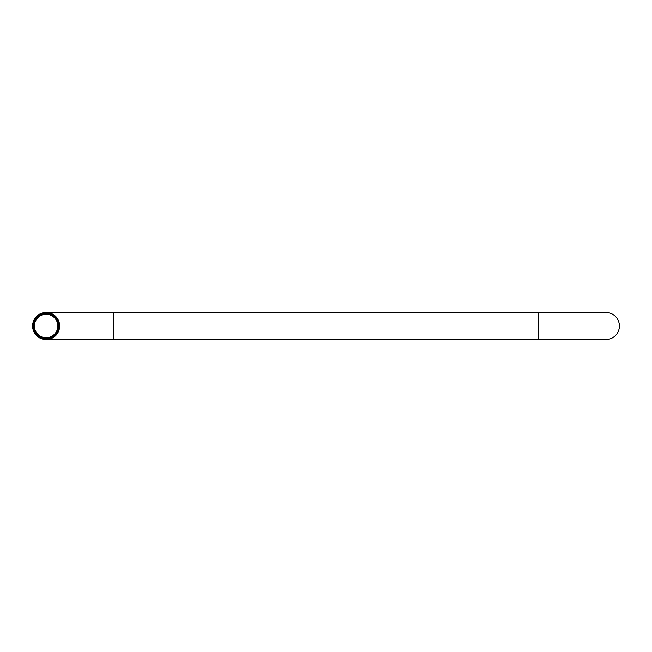 <?xml version="1.0" encoding="UTF-8"?>
<svg xmlns="http://www.w3.org/2000/svg" width="652" height="652" viewBox="0 0 652 652"><rect width="100%" height="100%" fill="white"/><g stroke="black" fill="none" stroke-linecap="round" stroke-linejoin="round"><path stroke-width="0.98" d="M607.558 312.585L604.331 312.569M604.502 312.552L604.95 312.512M46.121 339.521A13.521 13.521 0 0 1 32.6 326A13.521 13.521 0 0 1 46.121 312.479A13.521 13.521 0 0 1 59.634 326A13.521 13.521 0 0 1 46.121 339.521L605.879 339.521A13.521 13.521 0 0 0 619.4 326A13.521 13.521 0 0 0 605.879 312.479L606.148 312.487M619.27 327.866L619.343 324.753M619.31 327.581L619.376 326.864M538.707 339.521L538.707 312.479L605.879 312.479A13.521 13.521 0 0 1 619.4 326A13.521 13.521 0 0 1 605.879 339.521M34.507 327.646L34.393 326A11.728 11.728 0 0 0 51.981 336.155A11.728 11.728 0 0 0 51.981 315.845A11.728 11.728 0 0 0 34.393 326L34.393 325.91M34.393 325.731L34.45 324.818M34.426 326.937L34.515 327.679M45.477 314.288L46.39 314.272M32.69 327.548L32.706 324.321M59.634 325.731L59.536 327.679M59.634 326.326L59.536 324.321M113.293 339.521L113.293 312.479L47.669 312.569M47.498 312.552L47.05 312.512M46.121 338.29A12.29 12.29 0 0 1 33.831 326A12.29 12.29 0 0 1 46.121 313.71A12.29 12.29 0 0 1 58.403 326A12.29 12.29 0 0 1 46.121 338.29M46.121 338.958A12.958 12.958 0 0 0 57.343 319.521A12.958 12.958 0 0 0 34.898 319.521A12.958 12.958 0 0 0 46.121 338.958M113.293 312.479L538.707 312.479"/></g></svg>

